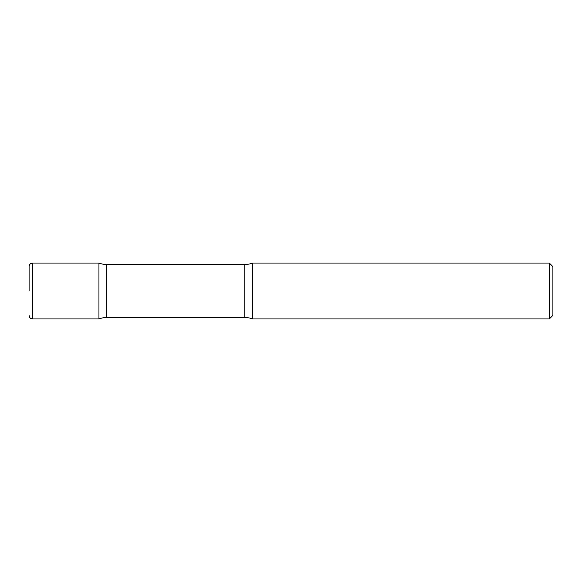 <?xml version="1.0" encoding="UTF-8"?>
<svg xmlns="http://www.w3.org/2000/svg" width="582" height="582" viewBox="0 0 582 582"><rect width="100%" height="100%" fill="white"/><g stroke="black" fill="none" stroke-linecap="round" stroke-linejoin="round"><path stroke-width="0.87" d="M29.1 291L29.1 266.556C29.304 264.432 30.475 263.268 32.592 263.064L32.592 318.936L98.94 318.936L98.94 263.064L98.94 318.936A22.174 22.174 0 0 1 106.746 317.517L106.746 264.483L244.775 264.483A22.174 22.174 0 0 0 252.581 263.064L252.581 318.936L252.581 263.064L549.35 263.064L549.35 318.936L252.581 318.936A22.174 22.174 0 0 0 244.775 317.517L106.746 317.517M549.35 263.064L552.9 266.607L552.9 315.393L549.35 318.936M32.592 263.064L98.94 263.064A22.174 22.174 0 0 0 106.746 264.483M244.775 317.517L244.775 264.483M32.592 318.936C30.475 318.732 29.304 317.568 29.1 315.444"/></g></svg>
